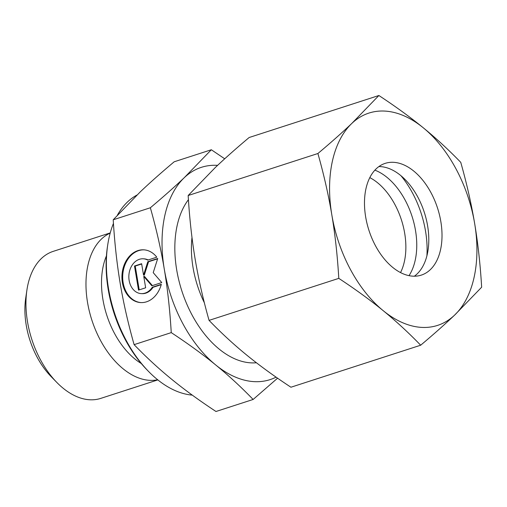 <?xml version="1.0" encoding="UTF-8"?>
<svg xmlns="http://www.w3.org/2000/svg" width="507" height="507" viewBox="0 0 507 507"><rect width="100%" height="100%" fill="white"/><g stroke="black" fill="none" stroke-linecap="round" stroke-linejoin="round"><path stroke-width="0.76" d="M157.842 379.901L100.779 398.382A77.254 47.443 -107.9 0 1 89.511 399.757A77.254 47.443 -107.9 0 1 56.809 382.424L51.061 376.53A65.511 40.23 -107.9 0 1 25.705 298.224L26.909 290.074A77.254 47.443 -107.9 0 1 53.178 251.377L110.247 232.903M56.809 382.424A77.254 47.443 -107.9 0 1 26.909 290.074M157.677 379.768A77.254 47.443 -107.9 0 1 149.514 380.326A77.254 47.443 -107.9 0 1 89.999 313.795A77.254 47.443 -107.9 0 1 110.19 233.106M192.28 395.118A105.697 64.902 -107.9 0 1 148.595 371.485L147.157 370.009A102.756 63.102 -107.9 0 1 107.383 247.182L107.687 245.147A105.697 64.902 -107.9 0 1 113.441 223.416M148.595 371.485A105.697 64.902 -107.9 0 1 107.687 245.147M117.396 215.158A105.697 64.902 -107.9 0 1 136.953 195.056M224.702 158.792L211.337 149.755L184.32 177.634A111.565 68.508 -107.9 0 1 217.598 165.358M276.087 377.151A111.565 68.508 -107.9 0 1 215.659 364.92C228.454 375.345 240.939 386.86 253.126 399.465L277.57 378.184M150.357 207.762C156.39 229.145 161.03 249.577 164.274 269.065A111.565 68.508 -107.9 0 1 184.32 177.634C174.814 186.684 163.495 196.722 150.357 207.762L113.213 219.791L140.23 191.912C149.73 182.862 161.055 172.817 174.193 161.784L211.337 149.755M253.126 399.465L215.982 411.494C199.137 400.397 184.333 389.63 171.569 379.192C158.78 368.766 146.289 357.251 134.108 344.646C128.075 323.27 123.435 302.831 120.184 283.343C116.914 263.862 114.588 242.676 113.213 219.791M144.242 249.856A26.421 20.274 -86.5 0 0 122.751 274.997A26.421 20.274 -86.5 0 0 140.978 302.597M152.309 287.254L161.327 284.332A26.421 20.274 93.5 0 1 140.597 302.578A26.421 20.274 93.5 0 1 121.997 274.952A26.421 20.274 93.5 0 1 143.861 249.831A26.421 20.274 93.5 0 1 156.783 257.182L147.765 260.104A17.441 13.378 -86.5 0 0 143.31 258.798A17.441 13.378 -86.5 0 0 128.879 275.377A17.441 13.378 -86.5 0 0 141.155 293.61A17.441 13.378 -86.5 0 0 152.309 287.254L153.057 287.298A17.441 13.378 93.5 0 1 141.903 293.654L141.155 293.61M143.31 258.798L144.058 258.843A17.441 13.378 93.5 0 1 148.171 259.971M145.655 287.786L138.512 290.099L134.488 266.023L141.63 263.71L143.532 275.105L147.81 261.707L157.728 258.5L153.215 272.646L161.758 282.57L151.84 285.783L143.747 276.391L145.655 287.786M143.747 276.391L144.501 276.435L152.392 285.599M157.626 258.824L148.564 261.758L144.286 275.155L143.532 275.105M147.81 261.707L148.564 261.758M141.675 263.989L135.236 266.067L139.222 289.871M134.488 266.023L135.236 266.067M161.239 284.649L153.057 287.298M171.252 332.617C188.091 343.714 202.895 354.482 215.659 364.92A111.565 68.508 -107.9 0 1 164.274 269.065C167.551 288.546 169.877 309.733 171.252 332.617L134.108 344.646M400.955 175.714A77.508 47.595 -107.9 0 1 426.9 255.845M369.799 177.615A58.717 36.06 -107.9 0 1 400.543 272.57M374.869 170.149A61.867 37.987 -107.9 0 1 412.052 216.388A61.867 37.987 -107.9 0 1 409.029 275.643M378.887 166.562A58.717 36.06 -107.9 0 1 380.497 166.613A58.717 36.06 -107.9 0 1 405.347 179.782A58.717 36.06 -107.9 0 1 428.073 249.97A58.717 36.06 -107.9 0 1 414.384 276.195M393.724 162.329A58.717 36.06 -107.9 0 1 439.449 214.816A58.717 36.06 -107.9 0 1 421.336 275.105A58.717 36.06 -107.9 0 1 368.944 230.343A58.717 36.06 -107.9 0 1 385.162 163.374A58.717 36.06 -107.9 0 1 393.724 162.329M454.633 315.088A111.565 68.508 -107.9 0 1 383.203 310.671C396.221 321.305 408.712 332.82 420.671 345.216C433.605 334.36 444.924 324.322 454.633 315.088L481.65 287.209C480.319 264.705 477.993 243.525 474.679 223.657C471.345 203.801 466.706 183.363 460.755 162.354C448.796 149.958 436.305 138.443 423.294 127.808C410.258 117.174 395.454 106.407 378.881 95.506L351.864 123.385A111.565 68.508 -107.9 0 1 423.294 127.808A111.565 68.508 -107.9 0 1 474.679 223.657A111.565 68.508 -107.9 0 1 454.633 315.088M420.671 345.216L290.936 387.228C274.357 376.321 259.559 365.56 246.522 354.925C233.505 344.291 221.02 332.776 209.061 320.38C203.111 299.364 198.471 278.932 195.138 259.071C191.823 239.209 189.498 218.023 188.167 195.518L215.183 167.64C224.893 158.412 236.211 148.367 249.146 137.511L378.881 95.506M338.796 278.368C355.369 289.269 370.173 300.036 383.203 310.671A111.565 68.508 -107.9 0 1 331.819 214.816C335.14 234.684 337.459 255.864 338.796 278.368L209.061 320.38M317.902 153.513C323.846 174.522 328.492 194.961 331.819 214.816A111.565 68.508 -107.9 0 1 351.864 123.385C342.155 132.619 330.837 142.657 317.902 153.513L188.167 195.518M141.276 363.506A69.339 42.575 -107.9 0 1 106.432 255.896M256.409 362.759A92.192 56.613 -107.9 0 1 186.075 302.381A92.192 56.613 -107.9 0 1 188.433 199.682M204.372 302.806A80.448 49.401 -107.9 0 1 191.988 237.479"/></g></svg>
